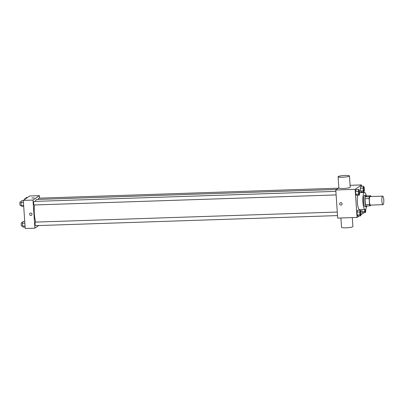 <?xml version="1.0" encoding="UTF-8"?>
<svg xmlns="http://www.w3.org/2000/svg" width="404" height="404" viewBox="0 0 404 404"><rect width="100%" height="100%" fill="white"/><g stroke="black" fill="none" stroke-linecap="round" stroke-linejoin="round"><path stroke-width="0.61" d="M383.103 204.616A4.267 0.995 -91.9 0 1 382.957 204.666A4.267 0.995 -91.9 0 1 381.82 200.434A4.267 0.995 -91.9 0 1 382.674 196.132A4.267 0.995 -91.9 0 1 383.8 200.051A4.267 0.995 -91.9 0 1 383.103 204.616M382.957 204.666L370.513 205.081A4.267 0.995 -91.9 0 1 369.377 200.849A4.267 0.995 -91.9 0 1 370.231 196.546L382.674 196.132M370.741 195.783L369.387 196.713A5.51 1.288 -91.9 0 0 369.125 198.571L364.979 198.712A5.51 1.288 -91.9 0 1 365.236 196.849L366.59 195.925L370.741 195.783A5.51 1.288 -91.9 0 1 371.044 196.521M369.125 198.571L369.529 204.485A5.51 1.288 -91.9 0 0 370.008 205.843L371.155 205.06M364.979 198.712L365.383 204.626L369.529 204.485M365.383 204.626A5.51 1.288 -91.9 0 0 365.857 205.979L370.008 205.843M366.686 195.92A5.691 1.328 88.1 0 0 366.034 195.263A5.691 1.328 88.1 0 0 364.938 201.833A5.691 1.328 88.1 0 0 366.413 206.641A5.691 1.328 88.1 0 0 367.019 205.944M366.413 206.641L365.034 206.686A5.691 1.328 -91.9 0 1 363.555 201.879A5.691 1.328 -91.9 0 1 364.65 195.309L366.034 195.263M365.236 196.849L369.387 196.713M366.519 206.616A8.534 1.995 -91.9 0 1 365.418 209.429A8.534 1.995 -91.9 0 1 365.125 209.53A8.534 1.995 -91.9 0 1 362.848 201.066A8.534 1.995 -91.9 0 1 364.56 192.466A8.534 1.995 -91.9 0 1 366.145 195.278M365.125 209.53L359.595 209.716A8.534 1.995 -91.9 0 1 357.585 204.55A8.534 1.995 -91.9 0 1 357.686 195.263M358.813 189.532L356.045 189.627L355.581 191.43L355.772 194.268L356.434 195.304L359.201 195.213L359.666 193.405L359.469 190.567L358.813 189.532L358.348 191.339L358.54 194.178L359.201 195.213M363.544 186.289L360.782 186.38L360.312 188.188L360.509 191.026L361.166 192.062L363.933 191.971L364.398 190.163L364.206 187.325L363.544 186.289L363.08 188.097L363.272 190.935L363.933 191.971M361.666 186.355L361.57 184.931L355.136 189.335L357.055 217.433L359.242 215.938M360.888 214.807L363.484 213.029L363.464 212.711M362.09 192.546L362.055 192.031M360.222 210.211L357.454 210.307L356.99 212.11L357.186 214.948L357.843 215.983L360.61 215.893L361.075 214.085L360.883 211.247L360.222 210.211L359.757 212.019L359.949 214.857L360.61 215.893M364.544 209.55L364.681 211.615L361.918 211.706L361.777 209.641L361.918 211.706L362.575 212.741L365.342 212.645L365.807 210.843L365.691 209.146M338.865 187.87L335.78 189.981L337.699 218.079L357.055 217.433M335.78 189.981L355.136 189.335M341.592 204.919A1.247 1.197 55.6 0 1 339.744 204.262A1.247 1.197 55.6 0 1 341.875 203.217A1.247 1.197 55.6 0 1 340.971 205.121A1.247 1.197 55.6 0 1 340.183 202.864M350.096 185.315L361.57 184.931M349.46 175.967L350.228 187.209A5.691 0.813 176.1 0 1 350.081 187.411A5.691 0.813 176.1 0 1 343.93 188.446A5.691 0.813 176.1 0 1 338.87 187.981L338.108 176.74A5.691 0.813 176.1 0 1 343.728 175.543A5.691 0.813 176.1 0 1 349.46 175.967A5.691 0.813 176.1 0 1 349.314 176.169A5.691 0.813 176.1 0 1 343.163 177.21A5.691 0.813 176.1 0 1 338.108 176.74M340.915 217.973L341.552 227.316A5.691 0.813 -3.9 0 0 347.288 227.745A5.691 0.813 -3.9 0 0 352.909 226.543L352.298 217.594M35.794 222.089A12.463 2.909 -91.9 0 1 34.522 204.964M35.269 201.384A12.463 2.909 -91.9 0 1 36.744 199.465L336.527 189.471M34.204 204.959A1.778 0.414 -91.9 0 1 34.143 204.98A1.778 0.414 -91.9 0 1 33.668 203.217A1.778 0.414 -91.9 0 1 34.027 201.424L335.875 191.365M35.613 225.634A1.778 0.414 -91.9 0 1 35.557 225.659A1.778 0.414 -91.9 0 1 35.082 223.892A1.778 0.414 -91.9 0 1 35.436 222.104L337.284 212.044M38.405 199.409A1.778 0.414 -91.9 0 1 38.759 198.182L338.39 188.193M39.587 198.152L39.415 195.667L32.982 200.076L34.901 228.169L38.723 225.553M39.415 195.667L29.734 195.991L23.306 200.394L32.982 200.076M23.306 200.394L25.22 228.492L34.901 228.169M31.537 215.251A1.247 1.197 55.6 0 1 29.694 214.6A1.247 1.197 55.6 0 1 31.82 213.549A1.247 1.197 55.6 0 1 30.916 215.453A1.247 1.197 55.6 0 1 30.128 213.201M34.3 197.935L31.85 198.061L34.3 197.935M31.85 198.061L34.335 197.889M27.548 197.49L26.184 197.536L25.901 198.617L24.932 198.642A1.778 0.414 -91.9 0 0 24.609 199.505M24.735 221.392L22.856 221.458L22.392 223.261L22.584 226.099L23.245 227.134L25.124 227.073M22.392 223.261L24.856 223.18M21.791 226.099A1.778 0.414 -91.9 0 1 21.73 226.119L25.053 226.018M21.73 226.119A1.778 0.414 -91.9 0 1 21.255 224.356A1.778 0.414 -91.9 0 1 21.609 222.564L22.579 222.533M23.326 200.712L21.447 200.778L20.983 202.581L21.175 205.419L21.836 206.454L23.715 206.393M20.983 202.581L23.447 202.5M20.377 205.419A1.778 0.414 -91.9 0 1 20.316 205.439L23.644 205.338M20.316 205.439A1.778 0.414 -91.9 0 1 19.846 203.677A1.778 0.414 -91.9 0 1 20.2 201.884L21.17 201.854M364.681 211.615L365.342 212.645M365.216 211.585A1.778 0.414 -91.9 0 1 365.206 211.585A1.778 0.414 -91.9 0 1 364.731 209.545A1.778 0.414 -91.9 0 0 365.221 211.585L365.221 211.585A1.778 0.414 -91.9 0 0 365.282 211.565A1.778 0.414 -91.9 0 0 365.544 209.322M361.918 211.706L362.575 212.741M363.797 190.905L363.807 190.905A1.778 0.414 -91.9 0 1 363.797 190.905A1.778 0.414 -91.9 0 1 363.322 189.143A1.778 0.414 -91.9 0 1 363.681 187.35A1.778 0.414 -91.9 0 1 363.686 187.35L363.691 187.35A1.778 0.414 -91.9 0 1 364.161 188.986A1.778 0.414 -91.9 0 1 363.868 190.885A1.778 0.414 -91.9 0 1 363.807 190.905A1.778 0.414 -91.9 0 1 363.332 189.143A1.778 0.414 -91.9 0 1 363.691 187.35M360.782 186.38L360.312 188.188L363.08 188.097M360.312 188.188L360.509 191.026L363.272 190.935M360.509 191.026L361.166 192.062M360.484 214.827L360.474 214.827A1.778 0.414 -91.9 0 1 360.474 214.827A1.778 0.414 -91.9 0 1 359.999 213.065A1.778 0.414 -91.9 0 1 360.358 211.272A1.778 0.414 -91.9 0 1 360.363 211.272A1.778 0.414 -91.9 0 1 360.838 212.908A1.778 0.414 -91.9 0 1 360.545 214.807A1.778 0.414 -91.9 0 1 360.484 214.827A1.778 0.414 -91.9 0 1 360.009 213.065A1.778 0.414 -91.9 0 1 360.368 211.272L360.368 211.272M357.454 210.307L356.99 212.11L359.757 212.019M356.99 212.11L357.186 214.948L359.949 214.857M357.186 214.948L357.843 215.983M359.065 194.147L359.075 194.147A1.778 0.414 -91.9 0 1 359.065 194.147A1.778 0.414 -91.9 0 1 358.59 192.385A1.778 0.414 -91.9 0 1 358.944 190.592A1.778 0.414 -91.9 0 1 358.954 190.592A1.778 0.414 -91.9 0 1 359.429 192.228A1.778 0.414 -91.9 0 1 359.136 194.127A1.778 0.414 -91.9 0 1 359.075 194.147A1.778 0.414 -91.9 0 1 358.601 192.385A1.778 0.414 -91.9 0 1 358.959 190.592L358.959 190.592M356.045 189.627L355.581 191.43L358.348 191.339M355.581 191.43L355.772 194.268L358.54 194.178M355.772 194.268L356.434 195.304M359.611 192.632L364.56 192.466M34.143 204.98L336.118 194.915M35.557 225.659L337.527 215.595"/></g></svg>
